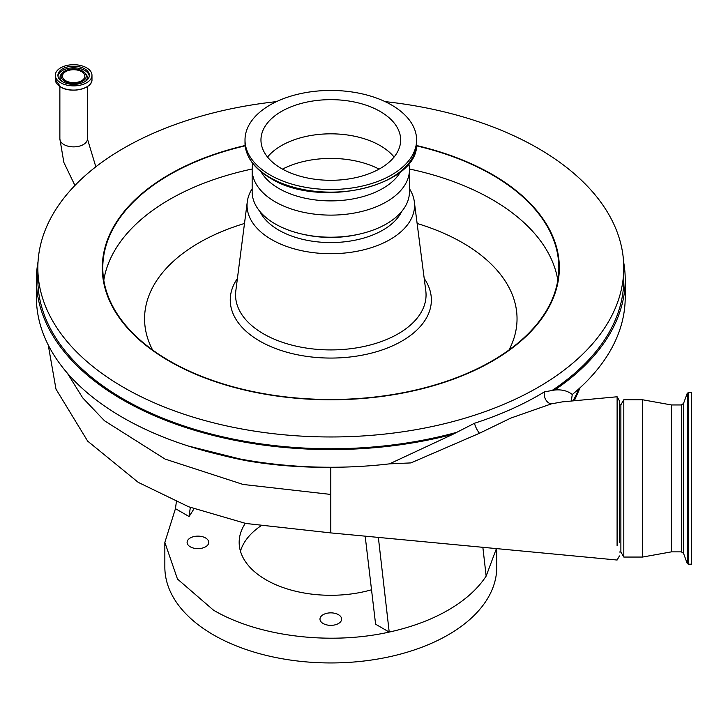<?xml version="1.0" encoding="UTF-8"?>
<svg xmlns="http://www.w3.org/2000/svg" width="728" height="728" viewBox="0 0 728 728"><rect width="100%" height="100%" fill="white"/><g stroke="black" fill="none" stroke-linecap="round" stroke-linejoin="round"><path stroke-width="1.09" d="M617.089 545.709L617.116 396.769L619.437 400.864L619.437 542.305M365.174 536.117L375.603 624.215L389.207 632.077C329.82 645.418 257.994 636.454 213.45 610.137L177.477 579.051L164.847 542.387L175.457 508.663L189.071 516.525L194.03 508.781M164.847 542.387L164.847 567.13A165.966 95.823 0 0 0 213.45 634.88A165.966 95.823 0 0 0 394.321 655.655A165.966 95.823 0 0 0 496.769 567.13L496.769 548.548M496.432 548.521L486.158 576.103C477.659 589.034 465.001 600.382 448.166 610.137C431.258 619.856 411.611 627.172 389.207 632.077L378.351 537.355M323.15 623.523A10.82 6.252 180 0 1 319.983 619.1A10.82 6.252 180 0 1 326.663 613.331A10.82 6.252 180 0 1 338.456 614.687A10.82 6.252 180 0 1 341.632 619.1A10.82 6.252 180 0 1 334.953 624.879A10.82 6.252 180 0 1 323.15 623.523M190.272 546.801A10.82 6.252 180 0 1 187.105 542.387A10.82 6.252 180 0 1 193.785 536.609A10.82 6.252 180 0 1 205.578 537.965A10.82 6.252 180 0 1 208.754 542.387A10.82 6.252 180 0 1 202.066 548.157A10.82 6.252 180 0 1 190.272 546.801M371.526 589.78A91.637 52.907 180 0 1 266.011 579.797A91.637 52.907 180 0 1 239.166 542.387A91.637 52.907 180 0 1 245.3 523.35M260.324 526.253A91.637 52.907 0 0 0 240.449 551.223M617.116 396.769L562.325 401.874L551.496 403.822L510.774 418.099L479.47 433.269L410.911 462.917L389.498 463.854L453.016 434.252L474.483 423.259A294.403 169.979 0 0 0 544.426 391.864L554.627 390.035C561.77 389.325 567.658 390.818 572.29 394.521A294.403 169.979 0 0 0 625.216 297.288L625.216 279.616A294.403 169.979 0 0 0 623.577 261.734M554.627 390.035A294.403 169.979 0 0 0 625.216 279.616M38.038 261.734A294.403 169.979 0 0 0 36.4 279.616L36.4 297.288A294.403 169.979 0 0 0 330.803 467.258A294.403 169.979 0 0 0 389.498 463.854M36.4 279.616A294.403 169.979 0 0 0 330.803 449.586A294.403 169.979 0 0 0 453.016 434.252M188.042 445.936L247.684 460.924C274.684 465.474 302.393 467.594 330.803 467.276L330.803 532.905L245.782 523.459L188.679 506.788L138.211 482.345L87.66 441.132L55.992 389.143L48.239 344.999M688.297 564.2L688.297 392.61L691.6 392.61L691.6 564.2L688.297 564.2L687.214 563.445L687.214 393.375L683.547 403.43L683.547 553.38L681.381 551.87L671.398 551.87L642.533 557.057L623.805 557.057L620.884 552.006L620.884 404.804L619.437 404.804M623.805 557.057L623.805 399.754L620.884 404.804M642.533 557.057L642.533 399.754L623.805 399.754M671.398 551.87L671.398 404.95L642.533 399.754M60.688 82.774A18.327 10.583 0 0 0 80.662 85.067A18.327 10.583 0 0 0 91.974 75.284A18.327 10.583 0 0 0 86.605 67.804A18.327 10.583 0 0 0 66.63 65.511A18.327 10.583 0 0 0 55.319 75.284A18.327 10.583 0 0 0 60.688 82.774M84.767 68.869A15.734 9.082 0 0 0 67.631 66.894A15.734 9.082 0 0 0 57.912 75.284A15.734 9.082 0 0 0 62.526 81.709A15.734 9.082 0 0 0 79.671 83.684A15.734 9.082 0 0 0 89.38 75.284A15.734 9.082 0 0 0 84.767 68.869M64.765 81.299A12.558 7.253 0 0 0 81.263 81.936A12.558 7.253 0 0 0 84.557 72.582A12.558 7.253 0 0 0 82.528 71.044A12.558 7.253 0 0 0 62.735 72.582A12.558 7.253 0 0 0 64.765 81.299M81.554 71.608A11.184 6.461 0 0 0 69.369 70.207A11.184 6.461 0 0 0 62.462 76.176A11.184 6.461 0 0 0 65.738 80.735A11.184 6.461 0 0 0 77.923 82.137A11.184 6.461 0 0 0 84.83 76.176A11.184 6.461 0 0 0 81.554 71.608M282.519 169.114A72.163 41.66 180 0 1 379.097 169.114M267.54 157.066A69.852 40.331 180 0 1 380.198 145.636A69.852 40.331 180 0 1 394.076 157.066M281.418 168.496A69.852 40.331 180 0 1 260.961 139.976A69.852 40.331 180 0 1 304.077 102.721A69.852 40.331 180 0 1 380.198 111.466A69.852 40.331 180 0 1 400.655 139.976A69.852 40.331 180 0 1 357.539 177.232A69.852 40.331 180 0 1 281.418 168.496M391.473 104.95A85.795 49.531 180 0 1 416.607 139.976A85.795 49.531 180 0 1 363.636 185.74A85.795 49.531 180 0 1 270.143 175.002A85.795 49.531 180 0 1 245.008 139.976A85.795 49.531 180 0 1 297.97 94.212A85.795 49.531 180 0 1 391.473 104.95M400.546 171.79A73.455 42.406 180 0 1 278.86 188.47A73.455 42.406 180 0 1 261.061 171.79M408.736 163.582A78.651 45.409 180 0 1 409.464 169.715A78.651 45.409 180 0 1 360.906 211.666A78.651 45.409 180 0 1 275.193 201.82A78.651 45.409 180 0 1 252.152 169.715A78.651 45.409 180 0 1 252.871 163.582M385.085 101.62A292.965 169.142 180 0 1 537.965 148.23A292.965 169.142 180 0 1 623.769 267.831A292.965 169.142 180 0 1 442.915 424.096A292.965 169.142 180 0 1 123.651 387.433A292.965 169.142 180 0 1 37.847 267.831A292.965 169.142 180 0 1 276.531 101.62M623.769 267.831L623.769 279.616A292.965 169.142 180 0 1 552.361 390.281M456.866 432.296A292.965 169.142 180 0 1 123.651 399.217A292.965 169.142 180 0 1 37.847 279.616L37.847 267.831M416.425 145.837A228.019 131.65 180 0 1 492.046 174.756A228.019 131.65 180 0 1 558.831 267.849A228.019 131.65 180 0 1 418.063 389.471A228.019 131.65 180 0 1 169.569 360.933A228.019 131.65 180 0 1 102.785 267.849A228.019 131.65 180 0 1 245.19 145.837M409.464 188.743A83.756 48.357 180 0 1 414.332 201.774A83.756 48.357 180 0 1 365.702 249.313A83.756 48.357 180 0 1 271.58 239.548A83.756 48.357 180 0 1 247.283 201.774A83.756 48.357 180 0 1 252.152 188.743M401.729 211.429A73.601 42.497 180 0 1 278.76 230.121A73.601 42.497 180 0 1 259.887 211.429M409.464 169.715L409.464 191.801A78.651 45.409 180 0 1 360.078 233.952L358.194 234.389A73.601 42.497 180 0 1 303.412 234.389L301.538 233.952A78.651 45.409 180 0 1 275.193 223.915A78.651 45.409 180 0 1 252.152 191.801L252.152 169.715M360.078 233.952A78.651 45.409 180 0 1 301.538 233.952M176.358 501.829L175.457 508.663M482.846 547.229L486.158 576.103M190.317 507.416L189.071 516.525M572.29 394.521L571.225 401.046M544.426 391.864A8.663 6.306 -105 0 0 551.496 403.822M474.483 423.259A8.663 2.412 -117 0 0 479.47 433.269M74.929 185.458L63.855 162.426L59.869 138.921A13.787 7.953 0 0 0 63.9 144.544A13.787 7.953 0 0 0 83.392 144.544A13.787 7.953 0 0 0 87.433 138.921L87.433 86.532M67.322 373.118L82.683 397.843L104.495 420.766L165.101 459.086L243.097 484.457L330.803 494.439M60.752 87.06A18.236 10.529 0 0 0 89.526 84.785M681.381 551.87L681.381 404.95L671.398 404.95M60.688 86.987A18.327 10.583 0 0 0 80.662 89.28A18.327 10.583 0 0 0 91.974 79.507C92.811 88.634 71.226 93.803 60.715 87.06L55.319 79.507A18.327 10.583 0 0 0 60.688 86.987M89.317 76.085A15.734 9.082 0 0 0 84.767 70.461A15.734 9.082 0 0 0 68.268 68.341A15.734 9.082 0 0 0 57.976 76.085M62.735 72.582L61.807 73.528A13.632 7.872 0 0 0 61.671 81.172M85.622 81.172A13.632 7.872 0 0 0 85.485 73.528L84.557 72.582M416.607 142.606A85.795 49.531 180 0 1 363.636 188.37A85.795 49.531 180 0 1 270.143 177.632A85.795 49.531 180 0 1 245.008 142.606C245.427 156.547 253.881 168.396 270.379 178.16C319.492 209.582 420.211 185.849 416.607 142.606L416.607 139.976M416.462 145.509A228.528 131.941 180 0 1 492.401 174.529A228.528 131.941 180 0 1 492.401 361.124A228.528 131.941 180 0 1 169.214 361.124A228.528 131.941 180 0 1 245.154 145.509M103.795 280.207A228.019 131.65 180 0 1 252.161 169.005M409.454 169.005A228.019 131.65 180 0 1 492.046 199.49A228.019 131.65 180 0 1 557.821 280.207M152.589 349.968A186.241 107.526 180 0 1 244.49 223.478M417.126 223.478A186.241 107.526 180 0 1 462.498 242.724A186.241 107.526 180 0 1 509.018 349.968M424.206 278.487A100.555 58.058 180 0 1 386.131 348.494A100.555 58.058 180 0 1 259.705 341.059A100.555 58.058 180 0 1 237.41 278.487M414.332 201.774L425.798 290.854A95.25 54.991 180 0 1 370.497 344.917A95.25 54.991 180 0 1 263.454 333.815A95.25 54.991 180 0 1 235.817 290.854L247.283 201.774M57.767 84.785A18.236 10.529 0 0 0 60.697 87.023M572.909 400.891A255.437 147.475 0 0 0 579.015 388.697M247.684 460.924A269.87 155.81 180 0 1 220.12 454.791M619.437 555.937L617.107 560.032L330.803 532.905M91.974 79.507L91.974 75.284M688.297 392.61L687.214 393.375M245.008 139.976L245.008 142.606M683.547 553.38L687.214 563.445M55.319 79.507L55.319 75.284M683.547 403.43L681.381 404.95M59.869 138.921L59.869 86.532M87.433 138.921L95.832 166.812M620.884 552.006L619.437 552.006M580.125 387.687L574.319 400.764"/></g></svg>
